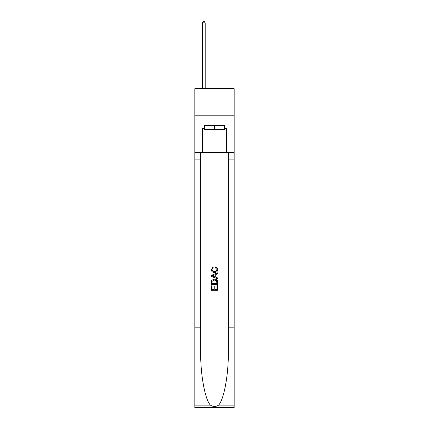 <?xml version="1.0" encoding="UTF-8"?>
<svg xmlns="http://www.w3.org/2000/svg" width="429" height="429" viewBox="0 0 429 429"><rect width="100%" height="100%" fill="white"/><g stroke="black" fill="none" stroke-linecap="round" stroke-linejoin="round"><path stroke-width="0.64" d="M234.164 115.213L234.164 88.637L194.836 88.637L194.836 115.213L234.164 115.213L234.164 152.418L226.458 152.418L226.458 128.603L224.758 128.603L224.758 125.418L204.242 125.418L204.242 128.603L204.558 128.603M224.442 125.418L224.442 129.671L204.558 129.671L204.558 125.418M214.5 125.418L214.5 129.671M216.951 285.639L216.951 289.403L214.741 289.403L216.951 289.403L216.951 285.639L217.685 285.639L217.685 290.299L211.309 290.299L211.309 285.805L211.309 290.299M214.007 286.046L214.007 289.403L212.044 289.403L214.007 289.403L214.007 286.046L214.741 286.046L214.741 289.403M211.856 280.18L211.4 281.108L211.856 280.18L214.462 279.182C216.5 279.172 217.578 280.153 217.685 282.126L217.685 284.411L211.309 284.411L211.309 282.234L211.309 284.411M215.642 266.913L215.433 267.814L215.642 266.913C216.999 267.267 217.707 268.136 217.766 269.519C217.594 271.477 216.489 272.463 214.452 272.474L214.452 272.474C212.489 272.431 211.417 271.455 211.229 269.535L213.079 267.079L213.272 267.975L211.964 269.578C212.151 270.956 212.982 271.621 214.446 271.573C215.937 271.654 216.801 270.994 217.031 269.605L215.433 267.814M218.613 405.126L234.164 405.126L234.164 407.55L194.836 407.55L194.836 327.82L200.654 327.82L200.654 351.523C200.37 374.179 204.965 399.49 210.387 405.126C213.127 406.874 215.867 406.874 218.613 405.126C224.035 399.49 228.63 374.179 228.346 351.523L228.346 152.418M211.309 275.359L211.309 276.378L217.685 278.909L211.309 276.378L211.309 275.359L217.685 272.828L211.309 275.359M228.346 327.82L234.164 327.82L234.164 152.418M194.836 327.82L194.836 115.213M200.654 152.418L200.654 327.82M234.164 405.126L234.164 327.82M194.836 152.418L202.542 152.418L202.542 128.603L204.242 128.603M202.542 152.418L226.458 152.418M224.442 128.603L224.758 128.603M217.685 272.828L217.685 273.782L215.723 274.506L215.723 277.225L217.685 277.954L217.685 278.909M213.224 276.303L214.988 276.957L214.988 274.78L212.044 275.868L213.224 276.303M214.988 274.78L214.988 276.957M211.309 282.234L211.4 281.108M216.5 280.695L216.951 283.515L216.5 280.695L214.446 280.078L212.178 281.167L212.044 283.515L216.951 283.515L212.044 283.515M211.309 285.805L212.044 285.805L212.044 289.403M205.196 88.637L205.196 22.834L202.542 22.834L202.542 88.637M202.542 22.834L203.341 21.45L204.402 21.45L205.196 22.834M228.346 159.861L234.164 159.861M200.654 159.861L194.836 159.861M194.836 405.126L210.387 405.126"/></g></svg>
